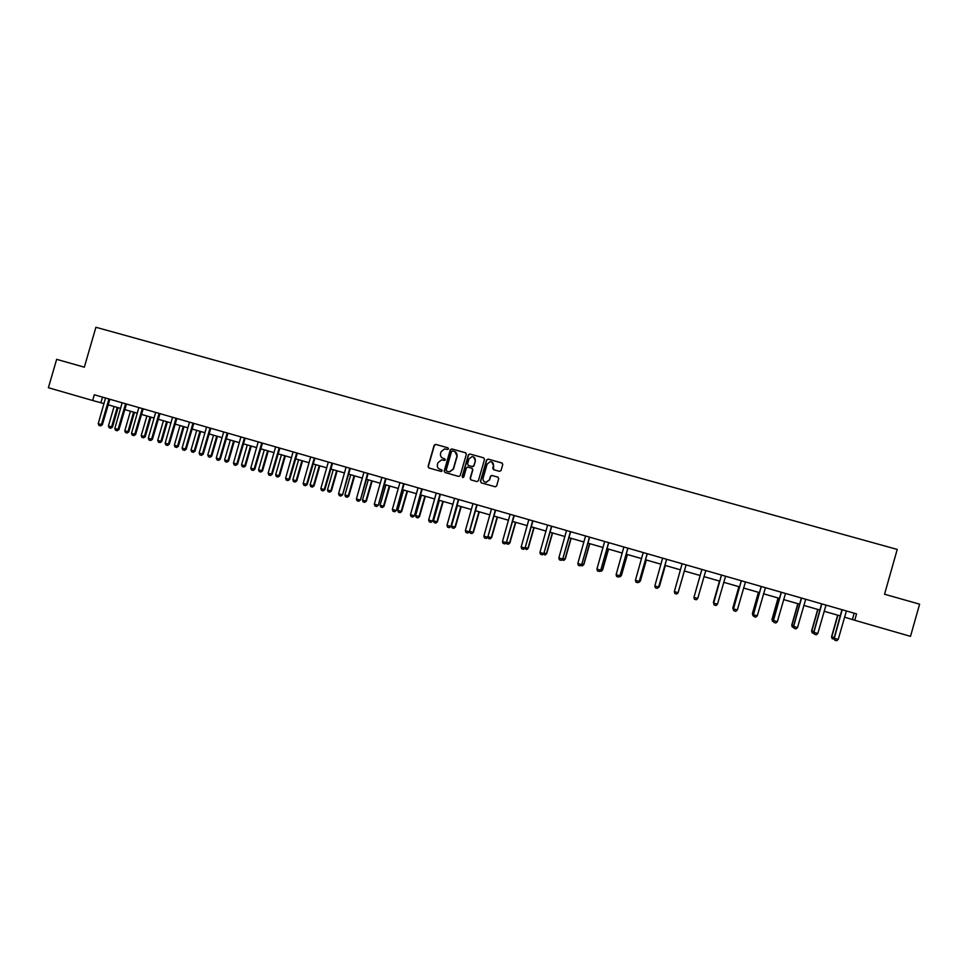 <?xml version="1.0" encoding="UTF-8"?>
<svg xmlns="http://www.w3.org/2000/svg" width="968" height="968" viewBox="0 0 968 968"><rect width="100%" height="100%" fill="white"/><g stroke="black" fill="none" stroke-linecap="round" stroke-linejoin="round"><path stroke-width="1.45" d="M448.511 448.886L447.942 447.821L435.648 444.373L434.148 445.232L428.062 466.443L428.872 467.955L441.166 471.44L442.207 470.847L441.638 469.782L440.041 469.335C437.863 468.476 436.991 466.866 437.427 464.507L437.935 462.74L441.602 459.873L444.554 460.49L445.365 459.861L443.199 458.36C441.009 457.489 440.137 455.892 440.573 453.532L441.081 451.766L444.53 448.91L447.748 449.503L448.511 448.886M447.942 447.821L435.89 444.481L434.39 445.341L428.304 466.528L428.945 467.967M499.536 471.356L501.049 470.509L502.767 464.495L501.932 462.97L488.066 459.086L486.553 459.945L480.43 481.314L481.265 482.838L495.326 486.807L496.632 485.912L498.714 478.652L497.879 477.127L491.671 475.409L490.425 476.316L489.397 479.91L485.96 482.306C483.722 481.822 482.778 480.43 483.117 478.131L487.158 464.059L490.292 461.639C492.712 461.978 493.753 463.369 493.426 465.826L492.76 468.173L493.595 469.686L499.536 471.356M92.65 400.498L48.4 387.732L56.652 359.334L84.325 367.187L95.905 327.269L897.227 549.425L884.546 594.231L919.6 604.177L910.501 636.351L854.756 620.27L856.559 613.881L94.307 394.775L92.65 400.498L104.024 403.62M466.346 454.27L465.511 452.758L451.79 448.91L450.301 449.769L444.191 471.029L445.014 472.541L458.723 476.438L460.224 475.578L466.346 454.27M469.891 453.98L483.673 457.852L484.508 459.364L478.386 480.733L476.873 481.592L470.968 479.91L470.146 478.398L472.626 469.734L471.791 468.222L467.58 467.072L466.382 467.967L463.793 476.982L462.922 477.599L462.172 476.51L468.379 454.839L469.891 453.98L483.673 457.852M844.519 617.136L854.756 620.27M108.126 404.805L120.649 408.411M124.751 409.585L137.359 413.227M141.449 414.401L154.142 418.067M158.232 419.241L171.021 422.931M175.087 424.105L187.974 427.82M192.039 428.993L205.022 432.732M209.076 433.906L222.156 437.681M226.197 438.843L239.374 442.642M243.416 443.804L256.677 447.627M260.707 448.801L274.065 452.649M278.094 453.81L291.549 457.695M295.567 458.844L309.131 462.752M313.136 463.914L326.785 467.846M330.79 469.008L344.548 472.965M348.528 474.114L362.395 478.119M366.364 479.257L380.327 483.286M384.296 484.436L398.356 488.489M402.313 489.626L416.482 493.716M420.427 494.854L434.705 498.968M438.637 500.105L453.024 504.255M456.944 505.381L471.428 509.555M475.349 510.693L489.941 514.891M493.849 516.017L508.551 520.264M512.447 521.389L527.257 525.66M531.13 526.774L546.061 531.081M549.933 532.194L564.961 536.526M568.821 537.639L583.97 542.007M587.818 543.121L603.076 547.513M606.912 548.626L622.279 553.055M626.102 554.156L641.59 558.621M645.402 559.722L661.011 564.223M664.81 565.324L680.528 569.849M684.315 570.951L700.154 575.512M703.942 576.601L719.853 581.187M723.701 582.3L739.661 586.898M743.569 588.024L759.577 592.646M763.534 593.783L779.603 598.418M783.62 599.579L799.737 604.226M803.803 605.399L819.981 610.07M824.107 611.256L840.345 615.938M854.187 613.204L852.433 619.423M102.499 397.134L100.89 402.712M444.784 458.808L443.429 458.457M441.638 469.782L440.283 469.419M465.802 452.879L452.02 449.019L450.519 449.866L444.433 471.113L445.062 472.553M452.601 450.919L451.548 451.524L446.188 470.182L446.768 471.247L449.334 471.864L453.254 468.996L456.908 456.218C457.344 453.859 456.472 452.25 454.282 451.39L452.601 450.919M454.948 451.645L457.138 456.315L453.472 469.081L449.551 471.948L446.998 471.331M472.033 468.318L472.832 469.819L470.351 478.47L470.993 479.922M470.097 454.089L468.597 454.936L462.377 476.595L462.801 477.587M475.203 460.756C475.518 458.275 474.453 456.884 472.009 456.594L468.948 459.001L467.532 463.95L468.355 465.463L472.275 466.564L473.776 465.705L475.409 460.853L473.582 456.944M475.409 460.853L473.981 465.802L472.795 466.697L468.572 465.548M491.841 462.014L493.619 465.911L493.523 469.661M485.186 482.149L486.166 482.379L489.397 479.91M498.121 477.224L491.865 475.494L490.619 476.389L489.59 479.983M502.247 463.115L488.271 459.183L486.759 460.042L480.636 481.386L481.277 482.838M114.079 406.512L108.428 426.005L111.574 426.924L117.225 407.419M112.469 427.13L110.739 428.243L111.574 426.924L112.469 427.13L118.108 407.673M110.739 428.243L109.166 427.783L108.428 426.005M108.948 398.985L101.41 424.565L102.342 424.783L100.575 425.896L98.978 425.436L98.228 423.633L105.524 398.005M109.868 399.252L102.342 424.783M98.228 423.633L101.41 424.565L100.575 425.896M130.45 411.231L124.787 430.772L127.945 431.692L133.608 412.15M128.817 431.897L127.098 433.011L127.945 431.692L128.817 431.897L134.467 412.392M127.098 433.011L125.513 432.551L124.787 430.772M146.894 415.974L141.219 435.564L144.389 436.495L150.064 416.893M145.236 436.689L143.53 437.802L144.389 436.495L145.236 436.689L150.899 417.135M143.53 437.802L141.945 437.342L141.219 435.564M125.598 403.765L118.035 429.405L118.943 429.623L117.188 430.748L115.579 430.276L114.829 428.473L122.15 402.785M126.481 404.019L118.943 429.623M114.829 428.473L118.035 429.405L117.188 430.748M142.32 408.581L134.746 434.281L135.629 434.487L133.874 435.624L132.265 435.152L131.527 433.349L138.86 407.589M143.179 408.823L135.629 434.487M131.527 433.349L134.746 434.281L133.874 435.624M163.423 420.741L157.736 440.379L160.918 441.311L166.605 421.661M161.753 441.505L160.047 442.618L160.918 441.311L161.753 441.505L167.416 421.891M160.047 442.618L158.449 442.158L157.736 440.379M159.127 413.409L151.54 439.182L152.399 439.375L150.657 440.513L149.048 440.041L148.31 438.238L155.654 412.404M159.974 413.651L152.399 439.375M148.31 438.238L151.54 439.182L150.657 440.513M180.024 425.533L174.337 445.219L177.531 446.151L183.23 426.452M178.342 446.333L176.648 447.47L178.342 446.333L184.017 426.682M176.648 447.47L175.039 446.998L174.337 445.219M176.019 418.261L168.42 444.106L169.255 444.288L167.524 445.437L165.903 444.965L165.165 443.15L172.534 417.256M176.841 418.503L169.255 444.288M165.165 443.15L168.42 444.106L167.524 445.437M196.722 430.349L191.011 450.084L194.229 451.027L199.94 431.268M195.004 451.197L193.322 452.334L195.004 451.197L200.703 431.498M193.322 452.334L191.712 451.862L191.011 450.084M192.995 423.149L185.384 449.043L186.195 449.225L184.477 450.386L182.843 449.902L182.117 448.099L189.498 422.133M193.794 423.367L186.195 449.225M182.117 448.099L185.384 449.043L184.477 450.386M213.492 435.176L207.769 454.972L211 455.916L216.723 436.108M211.762 456.085L210.092 457.223L211.762 456.085L217.473 436.326M210.092 457.223L208.471 456.751L207.769 454.972M210.068 428.05L202.433 454.016L203.219 454.198L201.501 455.359L199.868 454.875L199.142 453.06L206.547 427.033M210.83 428.267L203.219 454.198M199.142 453.06L202.433 454.016L201.501 455.359M230.348 440.041L224.612 459.885L227.867 460.829L233.603 440.984M228.605 460.986L226.936 462.135L228.605 460.986L234.316 441.19M226.936 462.135L225.314 461.663L224.612 459.885M227.214 432.974L219.567 459.014L220.329 459.183L218.623 460.357L216.977 459.873L216.263 458.058L223.681 431.958M227.964 433.192L220.329 459.183M216.263 458.058L219.567 459.014L218.623 460.357M247.288 444.929L241.552 464.821L244.807 465.765L250.555 445.873M245.521 465.923L243.863 467.072L245.521 465.923L251.244 446.066M243.863 467.072L242.23 466.6L241.552 464.821M244.456 437.935L236.797 464.035L237.523 464.192L235.829 465.378L234.171 464.894L233.469 463.067L240.899 436.907M245.17 438.141L237.523 464.192M233.469 463.067L236.797 464.035L235.829 465.378M264.312 449.83L258.565 469.77L261.844 470.738L267.604 450.786M262.522 470.884L260.876 472.045L262.522 470.884L268.269 450.979M260.876 472.045L259.243 471.561L258.565 469.77M281.422 454.766L275.662 474.756L278.953 475.724L284.725 455.722M279.619 475.857L277.973 477.03L279.619 475.857L285.366 455.904M277.973 477.03L276.328 476.546L275.662 474.756M298.616 459.727L292.844 479.765L296.16 480.733L301.943 460.683M296.789 480.866L295.167 482.04L296.789 480.866L302.56 460.865M295.167 482.04L293.51 481.568L292.844 479.765M315.907 464.713L310.123 484.811L313.45 485.779L319.234 465.668M314.055 485.9L312.434 487.086L314.055 485.9L319.827 465.85M312.434 487.086L310.776 486.601L310.123 484.811M333.27 469.722L327.474 489.869L330.826 490.849L336.622 470.69M331.407 490.957L329.798 492.155L331.407 490.957L337.191 470.847M329.798 492.155L328.128 491.659L327.474 489.869M350.731 474.756L344.923 494.95L348.286 495.931L354.106 475.724M348.843 496.039L347.246 497.237L348.843 496.039L354.639 475.881M347.246 497.237L345.564 496.753L344.923 494.95M368.288 479.813L362.456 500.069L365.844 501.049L371.664 480.793M366.376 501.146L364.779 502.356L366.376 501.146L372.184 480.939M364.779 502.356L363.097 501.86L362.456 500.069M385.917 484.895L380.085 505.199L383.485 506.191L389.317 485.888M383.994 506.288L382.408 507.498L383.994 506.288L389.814 486.021M382.408 507.498L380.714 507.002L380.085 505.199M403.644 490.014L397.8 510.366L401.212 511.358L407.068 490.994M401.696 511.443L400.123 512.665L401.696 511.443L407.528 491.127M400.123 512.665L398.417 512.169L397.8 510.366M421.467 495.156L415.611 515.557L419.035 516.561L424.904 496.136M419.495 516.634L417.934 517.868L419.495 516.634L425.339 496.269M417.934 517.868L416.216 517.36L415.611 515.557M261.784 442.921L254.1 469.093L254.814 469.238L253.132 470.424L251.462 469.94L250.76 468.113L258.202 441.892M262.473 443.114L254.814 469.238M250.76 468.113L254.1 469.093L253.132 470.424M279.195 447.918L271.5 474.163L272.177 474.308L270.508 475.494L268.838 475.01L268.148 473.183L275.602 446.889M279.861 448.111L272.177 474.308M268.148 473.183L271.5 474.163L270.508 475.494M296.704 452.951L288.984 479.257L289.65 479.402L287.98 480.6L286.298 480.104L285.62 478.277L293.086 451.911M297.345 453.133L289.65 479.402M285.62 478.277L288.984 479.257L287.98 480.6M314.298 458.009L306.566 484.387L307.195 484.52L305.549 485.718L303.855 485.222L303.178 483.395L310.668 456.969M314.915 458.191L307.195 484.52M303.178 483.395L306.566 484.387L305.549 485.718M331.976 463.091L324.232 489.542L324.837 489.663L323.191 490.873L321.497 490.377L320.831 488.55L328.334 462.038M332.569 463.261L324.837 489.663M320.831 488.55L324.232 489.542L323.191 490.873M349.763 468.197L342.575 494.829L340.942 496.052L339.224 495.555L338.57 493.716L346.084 467.145M350.319 468.367L342.575 494.829M338.57 493.716L341.994 494.721L340.942 496.052M367.622 473.34L360.399 500.032L358.777 501.255L357.059 500.746L356.406 498.919L363.932 472.275M368.155 473.497L360.399 500.032M356.406 498.919L359.842 499.924L358.777 501.255M385.579 478.507L378.306 505.248L376.782 506.506L374.967 505.986L374.326 504.146L381.876 477.43M386.087 478.652L378.306 505.248M374.326 504.146L377.786 505.151L376.697 506.482M403.644 483.685L396.323 510.499L394.714 511.745L392.984 511.237L392.355 509.398L399.905 482.621M404.116 483.831L396.323 510.499M392.355 509.398L395.827 510.414L394.714 511.745M421.782 488.913L414.425 515.787L412.828 517.033L411.085 516.525L410.468 514.686L418.043 487.836M422.229 489.034L414.425 515.787M410.468 514.686L413.953 515.702L412.828 517.033M439.375 500.311L433.507 520.772L436.955 521.776L442.824 501.315M437.379 521.849L435.83 523.083L437.379 521.849L443.235 501.424M435.83 523.083L434.1 522.587L433.507 520.772M440.029 494.152L432.623 521.087L431.038 522.345L429.284 521.837L428.667 519.997L436.265 493.063M440.452 494.273L432.623 521.087M428.667 519.997L432.188 521.014L431.038 522.345M457.38 505.502L451.487 526.023L454.96 527.028L460.853 506.506M455.359 527.088L453.823 528.334L455.359 527.088L461.228 506.615M453.823 528.334L452.092 527.826L451.487 526.023M458.372 499.428L450.919 526.423L449.346 527.693L447.579 527.173L446.974 525.334L454.585 498.339M458.759 499.536L450.919 526.423M446.974 525.334L450.507 526.362L449.346 527.693M475.469 510.717L469.577 531.287L473.062 532.303L478.954 511.733M473.425 532.364L471.9 533.61L473.425 532.364L479.305 511.83M471.9 533.61L470.158 533.102L469.577 531.287M476.8 504.727L469.298 531.783L467.81 533.066L465.971 532.545L465.378 530.694L472.989 503.626M477.163 504.824L469.298 531.783M465.378 530.694L468.923 531.735L467.75 533.053M487.945 536.647L491.26 537.615L497.165 516.985M491.599 537.651L490.074 538.91L491.599 537.651L497.491 517.069M490.074 538.91L488.332 538.402L487.86 536.925M495.338 510.051L487.787 537.179L486.238 538.462L484.46 537.942L483.867 536.091L491.502 508.95M495.664 510.148L487.787 537.179M483.867 536.091L487.436 537.131L486.238 538.462M506.518 542.068L509.543 542.939L515.46 522.26M509.858 542.975L508.345 544.246L509.858 542.975L515.762 522.345M508.345 544.246L506.591 543.726L506.264 542.685M513.96 515.399L506.373 542.588L504.836 543.883L503.045 543.363L502.465 541.511L510.112 514.298M514.262 515.484L506.373 542.588M502.465 541.511L506.046 542.564L504.836 543.883M525.201 547.513L527.923 548.299L533.864 527.56M528.201 548.324L526.713 549.606L528.201 548.324L534.13 527.633M526.713 549.606L524.716 548.336M532.69 520.784L525.055 548.045L523.531 549.34L521.728 548.808L521.159 546.968L528.818 519.671M532.969 520.869L525.055 548.045M521.159 546.968L524.765 548.021L523.531 549.34M543.98 552.982L546.412 553.684L552.353 532.896M546.654 553.708L545.178 554.991L546.654 553.708L552.583 532.957M545.178 554.991L543.266 554.023M551.518 526.193L543.834 553.514L542.322 554.821L540.507 554.289L539.95 552.438L547.634 525.079M551.76 526.265L543.834 553.514M539.95 552.438L543.568 553.502L542.322 554.821M562.868 558.488L564.985 559.105L570.938 538.256M565.203 559.117L563.739 560.399L565.203 559.117L571.144 538.317M563.739 560.399L561.912 559.746M581.841 564.017L583.656 564.55L589.621 543.641M583.849 564.55L582.385 565.844L583.849 564.55L589.802 543.689M582.385 565.844L580.788 565.372M600.922 569.583L602.423 570.019L608.412 549.062M602.58 570.007L601.14 571.314L602.58 570.007L608.557 549.098M601.14 571.314L599.882 570.951M620.113 575.173L621.299 575.524L627.288 554.507M619.072 576.541L619.992 576.819L621.42 575.5L627.409 554.531M620.016 576.807L621.42 575.5M639.4 580.8L640.259 581.054L646.273 559.976M640.368 581.018L638.94 582.349L640.368 581.018L646.358 560M658.797 586.451L665.355 565.481L659.402 586.572L657.756 587.83M658.01 587.891L659.402 586.572M713.948 604.226L713.803 602.483M713.9 604.213L713.428 602.374L719.478 581.078L713.404 602.314M733.756 610.009L732.824 607.977L733.599 608.255M738.886 586.681L732.824 607.977M738.947 586.693L732.885 608.049L733.345 609.888M570.442 531.638L562.711 559.02L561.21 560.339L559.395 559.806L558.839 557.955L566.534 530.512M570.66 531.698L562.711 559.02M558.839 557.955L562.481 559.02L561.21 560.339M589.476 537.107L581.695 564.562L580.207 565.881L578.38 565.348L577.836 563.485L585.543 535.982M589.657 537.155L581.695 564.562M577.836 563.485L581.49 564.562L580.207 565.881M608.606 542.612L600.777 570.128L599.301 571.447L597.462 570.914L596.929 569.063L604.649 541.475M608.751 542.649L600.777 570.128M596.929 569.063L600.608 570.128L599.301 571.447M627.845 548.142L619.956 575.718L618.516 577.049L616.652 576.517L616.12 574.653L623.864 546.993M627.954 548.166L619.956 575.718M616.12 574.653L619.822 575.742L618.504 577.049M647.181 553.696L639.243 581.344L637.803 582.688L635.94 582.143L635.419 580.28L643.188 552.546M647.265 553.72L639.243 581.344M635.419 580.28L639.146 581.369L637.803 582.688M666.613 559.286L658.639 586.995L657.199 588.35L655.336 587.806L654.828 585.942L662.608 558.125M666.674 559.298L658.639 586.995M654.828 585.942L658.567 587.031L657.199 588.35M686.022 565.118L678.096 592.731L676.717 594.049L674.829 593.493L674.333 591.63L682.125 563.739M674.333 591.63L678.132 592.682L686.046 565.118M697.734 598.454L696.331 599.773L694.431 599.216L693.947 597.353L701.715 570.019L693.947 597.353L697.734 598.454L705.817 570.551M725.576 576.226L717.47 604.213L716.054 605.52L714.142 604.964L713.646 603.04L721.462 575.053M717.47 604.213L713.67 603.1L721.499 575.053M714.142 604.964L713.646 603.04M745.445 581.937L737.326 609.997L735.874 611.316L733.962 610.76L733.441 608.811L741.27 580.74M737.326 609.997L733.49 608.884L741.343 580.764M733.962 610.76L733.441 608.811M753.673 615.817L752.366 613.676L753.503 614.063M758.428 592.319L752.366 613.676M758.525 592.343L752.451 613.748L752.898 615.587M765.422 587.685L757.279 615.817L755.814 617.124L753.89 616.568L753.346 614.607L761.187 586.463M757.279 615.817L753.431 614.692L761.296 586.499M753.89 616.568L753.346 614.607M773.698 621.662L772.537 621.311L771.992 619.399L773.505 619.895M778.078 597.982L771.992 619.399M778.212 598.018L772.113 619.484L772.561 621.323M785.508 593.457L777.34 621.674L775.864 622.981L773.928 622.412L773.347 620.452L781.212 592.222M777.34 621.674L773.48 620.548L781.357 592.259M773.928 622.412L773.347 620.452M793.833 627.53L792.296 627.07L791.739 625.146L793.627 625.764M797.826 603.681L791.739 625.146M797.995 603.729L791.897 625.255L792.32 627.095M805.703 599.265L797.523 627.554L796.023 628.861L794.075 628.293L793.47 626.32L801.359 598.018M797.523 627.554L793.639 626.417L801.528 598.067M794.075 628.293L793.47 626.32M814.076 633.435L812.164 632.878L811.583 630.942L813.87 631.656M817.694 609.404L811.583 630.942M817.899 609.465L811.777 631.051L812.2 632.89M826.006 605.097L817.815 633.471L816.29 634.778L814.33 634.209L813.713 632.213L821.602 603.838M817.815 633.471L813.906 632.334L821.808 603.899M814.33 634.209L813.713 632.213M834.343 639.086L832.141 638.698L831.548 636.75L834.21 637.585M837.659 615.164L831.548 636.75M837.901 615.224L831.766 636.871L832.178 638.723M846.419 610.965L838.215 639.425L836.667 640.731L834.706 640.15L834.053 638.142L841.966 609.683M838.215 639.425L834.283 638.275L842.208 609.755M834.706 640.15L834.053 638.142M108.67 399.518L109.59 399.772M108.827 399.179L109.735 399.433M125.32 404.297L126.203 404.551M125.465 403.971L126.36 404.213M142.042 409.101L142.913 409.343M142.187 408.774L143.058 409.016M158.849 413.941L159.696 414.171M158.994 413.602L159.841 413.844M175.74 418.793L176.563 419.023M175.898 418.466L176.708 418.696M192.717 423.681L193.515 423.899M192.874 423.343L193.673 423.56M209.778 428.582L210.552 428.8M209.935 428.255L210.709 428.461M226.936 433.519L227.686 433.724M227.093 433.18L227.831 433.386M244.178 438.468L244.892 438.673M244.323 438.141L245.049 438.335M261.493 443.453L262.195 443.646M261.65 443.114L262.352 443.308M278.917 448.462L279.583 448.644M279.062 448.124L279.74 448.305M296.414 453.496L297.055 453.665M296.571 453.157L297.212 453.326M314.007 458.554L314.624 458.723M314.164 458.215L314.781 458.384"/></g></svg>
